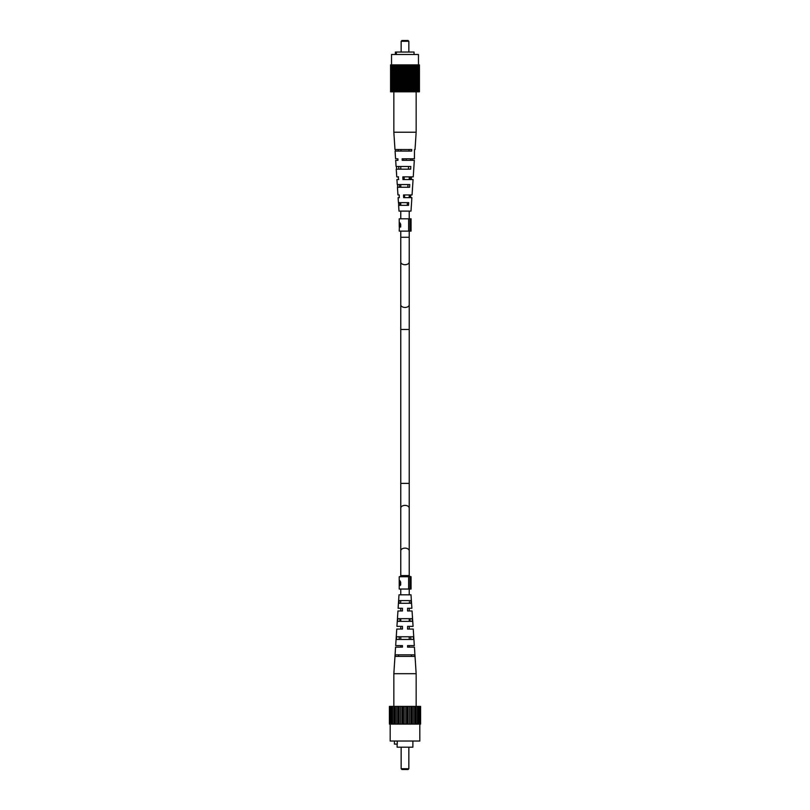 <?xml version="1.0" encoding="UTF-8"?>
<svg xmlns="http://www.w3.org/2000/svg" width="810" height="810" viewBox="0 0 810 810"><rect width="100%" height="100%" fill="white"/><g stroke="black" fill="none" stroke-linecap="round" stroke-linejoin="round"><path stroke-width="1.21" d="M400.687 584.263L399.492 581.104L399.239 584.263L400.15 584.263M399.249 581.894L399.492 580.416L400.687 582.167L400.15 583.281M400.261 581.104L399.492 581.104M400.687 582.167L400.687 584.952L399.229 584.719L399.229 589.042L408.645 589.042L408.645 576.73L411.065 576.73L409.232 576.345M400.646 584.952L400.646 584.263M399.229 581.357L399.229 576.73L408.645 576.73M408.645 589.042L411.065 589.042L411.065 576.73M409.981 589.042L409.981 576.345M397.497 184.558L397.659 187.252M399.31 184.558L399.401 187.252M404.595 197.64L404.534 194.947M404.21 179.557L404.149 176.863M405 160.319L403.805 160.319L403.775 158.78M398.196 149.546L398.247 151.085M409.02 151.085L409.07 149.546M398.733 166.475L398.814 169.168M408.453 169.168L408.534 166.475M407.865 187.252L407.957 184.558M399.907 202.642L399.998 205.335M407.268 205.335L407.359 202.642M399.239 197.64L399.269 194.947L397.943 194.947L397.437 187.252L409.607 187.252L409.759 184.558L397.264 184.558L396.93 179.557L398.692 179.557L398.105 176.863M399.37 197.64L398.115 197.64L398.449 202.642L408.706 202.642L408.544 205.335L398.621 205.335L398.996 211.106L411.004 211.106L411.885 197.64L403.623 197.64L403.522 194.947L412.057 194.947L413.07 179.557L402.934 179.557L402.833 176.863L413.242 176.863L414.325 160.319L402.216 160.319L402.165 158.78L414.426 158.78L414.497 149.546L415.024 149.546L416.158 132.222L393.842 132.222L393.842 91.824M393.842 132.222L394.976 149.546L411.763 149.546L411.672 151.085L395.077 151.085L395.574 158.78L397.113 158.78M398.591 176.863L396.758 176.863L396.252 169.168L410.65 169.168L410.802 166.475L396.08 166.475L395.675 160.319L397.973 160.319L397.912 158.78M395.503 149.546L395.594 151.085M396.465 166.475L396.617 169.168M398.56 202.642L398.722 205.335M400.93 149.546L400.98 151.085M406.225 158.78L406.195 160.319M410.478 158.78L410.447 160.319M410.103 176.863L410.042 179.557M409.718 194.947L409.658 197.64M412.087 158.78L412.027 160.319M411.409 176.863L411.308 179.557M410.731 194.947L410.63 197.64M414.315 64.891L414.315 91.824L414.568 64.891L390.572 64.891L390.572 91.824L390.602 64.891M414.568 64.891L414.568 91.824M390.602 91.824L407.126 91.824L407.126 64.891M414.923 91.824L419.428 91.824L419.428 64.891L414.923 64.891M414.315 91.824L413.981 64.891M407.126 91.824L413.981 91.824M419.033 91.824L419.033 64.891M391.169 91.824L391.169 64.891M391.311 91.824L391.311 64.891M391.767 91.824L391.767 64.891M399.249 91.824L399.249 64.891M399.705 91.824L399.705 64.891M418.233 91.824L418.233 64.891M390.865 91.824L390.865 64.891M390.967 91.824L390.967 64.891M392.647 91.824L392.647 64.891M394.197 91.824L394.197 64.891M394.531 91.824L394.531 64.891M394.804 91.824L394.804 64.891M395.077 91.824L395.077 64.891M395.432 91.824L395.432 64.891M395.685 91.824L395.685 64.891M396.019 91.824L396.019 64.891M396.414 91.824L396.414 64.891M396.637 91.824L396.637 64.891M401.638 91.824L401.638 64.891M404.129 91.824L404.129 64.891M404.615 91.824L404.615 64.891M407.886 91.824L407.886 64.891M408.361 91.824L408.361 64.891M417.352 91.824L417.352 64.891M417.687 91.824L417.687 64.891M418.426 91.824L418.426 64.891M418.689 91.824L418.689 64.891M418.831 91.824L418.831 64.891M391.574 91.824L391.574 64.891M392.698 91.824L392.698 64.891M399.836 91.824L399.836 64.891M417.909 91.824L417.909 64.891M400.423 91.824L400.423 64.891M400.899 91.824L400.899 64.891M419.266 91.824L419.266 64.891M419.398 91.824L419.398 64.891M392.091 91.824L392.091 64.891M392.313 91.824L392.313 64.891M402.114 91.824L402.114 64.891M402.874 91.824L402.874 64.891M407.815 91.824L407.815 64.891M411.277 91.824L411.277 64.891M411.44 91.824L411.44 64.891M412.351 91.824L412.351 64.891M416.006 91.824L416.006 64.891M393.994 91.824L393.994 64.891M417.302 91.824L417.302 64.891M416.725 91.824L416.725 64.891M419.428 91.824L419.428 64.891M390.663 91.824L390.663 64.891M393.7 91.824L393.7 64.891M398.56 91.824L398.56 64.891M398.722 91.824L398.722 64.891M402.185 91.824L402.185 64.891M406.61 91.824L406.61 64.891L406.64 91.824M411.875 91.824L411.875 64.891M416.593 91.824L416.593 64.891M397.042 91.824L397.042 64.891M398.125 91.824L398.125 64.891M415.469 91.824L415.469 64.891M415.803 91.824L415.803 64.891M419.337 91.824L419.337 64.891M409.009 91.824L409.009 64.891M409.101 91.824L409.101 64.891M412.958 91.824L412.958 64.891M415.196 91.824L415.196 64.891M405.385 91.824L405.385 64.891M409.576 91.824L409.576 64.891M413.363 91.824L413.363 64.891M413.586 91.824L413.586 64.891M416.3 91.824L416.3 64.891M393.275 91.824L393.275 64.891M393.407 91.824L393.407 64.891M400.99 91.824L400.99 64.891M403.39 91.824L403.39 64.891L403.36 91.824M405.871 91.824L405.871 64.891M410.164 91.824L410.164 64.891M410.295 91.824L410.295 64.891M410.751 91.824L410.751 64.891M390.734 91.824L390.734 64.891M392.961 91.824L392.961 64.891M412.543 91.824L412.543 64.891M419.134 91.824L419.134 64.891M397.457 91.824L397.457 64.891M417.039 91.824L417.039 64.891M397.649 91.824L397.649 64.891M391.534 64.891L391.534 54.503L418.466 54.503L418.466 64.891M395.381 54.503L395.381 52.042L414.042 52.042L414.042 54.503M396.373 52.042L396.373 54.503M395.766 52.042L395.766 54.503M401.152 41.269L401.922 40.5L408.078 40.5L408.847 41.269L401.152 41.269L401.152 52.042M398.51 656.383L411.49 656.383L398.51 656.383L398.56 654.844L411.44 654.844L398.56 654.844L411.44 654.844L411.49 656.383L398.51 656.383M399.148 639.454L400.768 639.454L399.148 639.454L399.249 636.761L400.768 636.761L399.249 636.761L400.768 636.761L400.768 639.454L399.148 639.454M409.232 639.454L410.852 639.454L409.232 639.454L410.852 639.454L410.751 636.761L409.232 636.761L410.751 636.761L409.232 636.761L409.232 639.454M399.836 621.371L400.768 621.371L399.836 621.371L399.938 618.678L400.768 618.678L399.938 618.678L400.768 618.678L400.768 621.371L399.836 621.371M409.232 621.371L410.164 621.371L409.232 621.371L410.164 621.371L410.062 618.678L409.232 618.678L410.062 618.678L409.232 618.678L409.232 621.371M400.545 603.278L400.768 600.585L400.545 603.278M409.455 603.278L409.394 601.83M399.229 576.73L400.768 576.345M400.221 585.468L399.279 584.263M399.239 583.969L399.229 581.215M399.381 227.023L399.229 231.113L408.645 231.113L408.645 218.801L411.065 218.801L411.065 231.113L409.981 231.113L409.981 218.801M399.279 226.415L399.229 223.671M402.459 608.29L402.459 610.983L397.943 610.983L400.768 610.983L400.768 608.29L398.115 608.29L402.459 608.29L402.459 609.282M398.115 608.29L398.996 594.813L411.004 594.813L411.885 608.29L409.232 608.29L409.232 610.983L412.057 610.983L413.07 626.373L409.232 626.373L409.232 629.066L413.242 629.066L414.325 645.611L409.232 645.611L409.232 647.149L414.426 647.149L416.158 673.697L416.158 706.401L420.603 706.401L420.603 724.099L419.539 724.099L419.539 706.401M395.574 647.149L400.768 647.149L400.768 645.611L395.675 645.611L402.459 645.611L402.459 647.149L395.574 647.149L393.842 673.697L416.158 673.697M396.758 629.066L400.768 629.066L400.768 626.373L396.93 626.373L402.459 626.373L402.459 629.066L396.758 629.066L395.675 645.611M402.459 628.519L402.459 629.066M407.541 646.866L407.541 646.076M413.242 629.066L407.541 629.066L407.541 627.365M407.541 610.568L407.541 609.15M397.943 610.983L396.93 626.373M414.426 647.149L407.541 647.149M407.541 645.611L414.325 645.611M407.541 626.373L413.07 626.373M412.057 610.983L407.541 610.983M407.541 608.29L411.885 608.29M395.29 656.383L414.71 656.383L414.609 654.844L395.391 654.844L395.29 656.383M396.434 639.454L413.566 639.454L413.373 636.761L396.627 636.761L396.434 639.454M397.68 621.371L412.32 621.371L412.138 618.678L397.862 618.678L397.68 621.371M398.945 603.278L411.055 603.278L410.873 600.585L399.127 600.585L398.945 603.278M412.32 621.371L412.239 620.096M390.46 724.099L390.46 706.401L389.397 706.401L389.397 724.099L419.539 724.099M390.46 706.401L416.158 706.401L416.158 724.099M408.139 706.401L408.139 724.099M407.055 724.099L407.055 706.401M413.171 706.401L413.171 724.099M411.834 706.401L411.834 724.099M411.024 724.099L411.024 706.401M409.627 706.401L409.627 724.099M418.375 706.401L418.375 724.099M417.606 706.401L417.606 724.099M405.769 706.401L405.769 724.099M404.231 706.401L404.231 724.099M398.976 724.099L398.976 706.401M398.166 706.401L398.166 724.099M401.861 706.401L401.861 724.099M400.373 706.401L400.373 724.099M417.484 724.099L417.484 706.401M396.829 706.401L396.829 724.099M402.945 706.401L402.945 724.099M419.813 724.099L419.813 741.029L390.187 741.029L390.187 724.099M390.309 706.401L390.309 724.099M419.691 706.401L419.691 724.099M391.625 706.401L391.625 724.099M414.578 724.099L414.578 706.401M394.936 706.401L394.936 724.099M393.842 673.697L393.842 724.099M395.422 724.099L395.422 706.401M415.064 706.401L415.064 724.099M392.516 724.099L392.516 706.401M392.394 706.401L392.394 724.099M412.887 741.029L412.887 747.184L397.113 747.184L397.113 744.106M394.419 741.029L394.419 744.106L397.264 744.106L397.264 741.029M408.078 769.5L408.847 768.731L408.078 769.5L401.922 769.5L401.152 768.731L408.847 768.731L408.847 747.184M400.687 226.324L399.492 223.165L399.239 226.324L400.15 226.324M399.249 223.955L399.492 222.477L400.687 224.238L400.15 225.342M400.261 223.165L399.492 223.165M400.687 224.238L400.687 227.023L399.229 227.023M400.646 227.023L400.646 226.324M399.229 223.428L399.229 218.801L408.645 218.801M408.645 231.113L409.981 231.113M409.232 483.378L409.232 508.113A4.232 2.724 180 0 0 405 505.389A4.232 2.724 180 0 0 400.768 508.113L400.768 483.378L409.232 483.378L409.232 304.742A4.232 2.724 180 0 1 405 307.456A4.232 2.724 180 0 1 400.768 304.742L400.768 231.113M409.232 329.467L400.768 329.467L400.768 304.742M409.232 304.742L409.232 261.994A4.232 2.724 180 0 1 405 264.718A4.232 2.724 180 0 1 400.768 261.994M409.232 261.994L409.232 237.269L400.768 237.269M409.232 508.113L409.232 550.851A4.232 2.724 180 0 0 405 548.127A4.232 2.724 180 0 0 400.768 550.851L400.768 576.73M409.232 550.851L409.232 575.576L400.768 575.576M416.158 132.222L416.158 91.824M408.847 41.269L408.847 52.042M400.768 550.851L400.768 329.467M409.232 237.269L409.232 231.113M409.232 218.801L409.232 211.106M409.232 197.64L409.232 194.947M409.232 179.557L409.232 176.863M400.768 218.801L400.768 211.106M400.768 205.335L400.768 202.642M400.768 187.252L400.768 184.558M400.768 169.168L400.768 166.475M409.232 575.576L409.232 576.73M409.232 589.042L409.232 594.813M400.768 589.042L400.768 594.813M401.922 769.5L401.152 768.731L401.152 747.184"/></g></svg>
